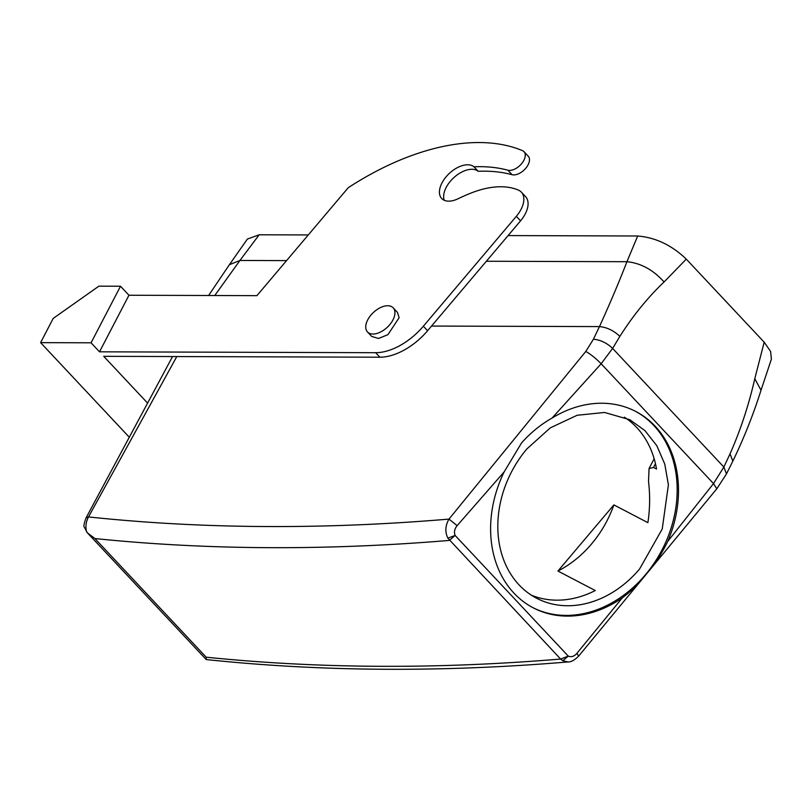 <?xml version="1.0" encoding="UTF-8"?>
<svg xmlns="http://www.w3.org/2000/svg" width="812" height="812" viewBox="0 0 812 812"><rect width="100%" height="100%" fill="white"/><g stroke="black" fill="none" stroke-linecap="round" stroke-linejoin="round"><path stroke-width="1.22" d="M259.16 234.79L247.386 239.063L229.39 264.702L239.926 260.469L259.16 234.79L308.286 234.942M86.64 532.033C85.29 526.998 85.91 521.964 88.498 516.929L86.021 517.985C84.194 523.202 83.545 526.115 84.072 526.734L87.32 532.784L94.913 538.549L206.157 657.182L206.197 659.527L206.745 659.608C321.369 671.686 441.799 672.478 568.014 661.953L562.797 660.704L560.615 659.05L447.879 538.153C444.885 531.962 445.25 525.608 448.975 519.101L585.787 351.444L593.43 339.213L599.459 326.597C609.741 304.043 618.906 282.414 626.945 261.708L637.684 235.998L508.079 235.581M637.684 235.998C655.599 237.5 671.788 245.204 686.272 259.119L764.183 342.187L770.598 351.423L771.4 359.127L761.027 390.227L754.784 378.727L764.183 342.187M655.457 463.693L653.498 467.468L656.532 469.052A100.698 80.723 117.6 0 0 624.367 417.185M639.551 569.05L662.227 529.028L668.398 484.825L664.754 464.058L656.796 445.666L644.941 430.624L629.828 419.723L604.595 412.466L577.119 415.277L550.292 427.863L526.897 448.914A100.698 80.723 117.6 0 0 536.62 598.241A100.698 80.723 117.6 0 0 639.551 569.05M531.413 595.206A100.698 80.723 117.6 0 0 595.267 590.537L557.925 571.039A100.698 80.723 117.6 0 0 591.532 543.979C601.316 532.357 608.767 519.325 613.882 504.902L647.885 522.654C649.965 508.972 650.179 495.239 648.524 481.455L649.052 468.534L653.498 467.468M176.793 356.559L88.498 516.929A3005.689 1729.895 -43.2 0 0 448.975 519.101L457.136 525.648L504.171 471.873A110.767 88.802 117.6 0 0 533.291 607.863A110.767 88.802 117.6 0 0 622.317 597.855C630.873 591.451 638.577 583.889 645.398 575.17C654.32 565.091 661.76 553.835 667.738 541.391A110.767 88.802 117.6 0 0 635.826 411.491A110.767 88.802 117.6 0 0 552.079 418.048L601.144 363.756L612.613 348.419L619.861 336.391C633.005 315.655 647.732 297.527 664.064 281.977L686.272 259.119M667.738 541.391L713.515 483.587L723.857 467.042L730.029 453.857C740.473 430.269 748.725 405.229 754.784 378.727M557.925 571.039L613.882 504.902M532.621 607.508A110.767 88.802 117.6 0 0 645.185 575.048A110.767 88.802 117.6 0 0 635.157 411.146M214.764 295.517L239.926 260.469L286.565 260.611M578.621 656.147L716.813 488.783L726.496 473.883L723.857 467.042L612.613 348.419C606.848 342.928 600.454 339.863 593.43 339.213M87.32 532.784L206.197 659.527M504.171 471.873L521.487 443.017C530.388 432.938 540.589 424.615 552.079 418.048M716.813 488.783L713.515 483.587L601.144 363.756C595.906 358.417 590.791 354.316 585.787 351.444M568.014 661.953C570.978 662.125 574.52 660.176 578.641 656.126L576.896 653.356L622.317 597.855M94.913 538.549A3020.792 1738.593 -43.2 0 0 449.371 540.416L455.126 535.443C453.847 532.134 454.527 528.876 457.136 525.648M562.797 660.704L568.278 656.116C571.293 657.375 574.165 656.451 576.896 653.356M516.33 216.327L423.356 326.221L427.579 330.728L520.563 220.834L516.33 216.327A25.172 14.484 -43.2 0 0 521.365 192.15A25.172 14.484 -43.2 0 0 518.371 190.079A90.619 52.161 136.8 0 0 470.696 193.185A156.077 89.827 136.8 0 0 458.1 198.747A22.655 13.043 136.8 0 1 441.657 198.463A22.655 13.043 136.8 0 1 458.272 167.201A22.655 13.043 136.8 0 1 473.985 166.795L478.207 171.302A201.386 115.903 136.8 0 1 512.078 174.702A12.586 7.247 136.8 0 0 525.506 168.561A12.586 7.247 136.8 0 0 528.247 156.208L524.024 151.702A12.586 7.247 136.8 0 1 521.284 164.054A12.586 7.247 136.8 0 1 507.845 170.195L512.078 174.702M427.579 330.728A50.344 28.978 136.8 0 1 379.874 357.209L103.733 356.326L147.287 402.772M444.245 200.28A22.655 13.043 136.8 0 1 462.495 171.697A22.655 13.043 136.8 0 1 478.207 171.302M521.365 192.15L525.587 196.656A25.172 14.484 136.8 0 1 520.563 220.834M206.157 657.182A3020.792 1738.593 136.8 0 0 560.615 659.05L568.278 656.116L455.126 535.443L447.879 538.153M423.356 326.221A50.344 28.978 136.8 0 1 375.641 352.702L379.874 357.209M91.066 342.806L120.511 286.24L98.881 286.169L53.216 318.405L40.6 342.644L91.066 342.806L99.511 351.819L375.641 352.702M40.6 342.644L128.976 436.897M120.511 286.24L128.956 295.243L256.917 295.659L348.277 187.673A226.558 130.397 136.8 0 1 522.502 150.656A12.586 7.247 136.8 0 1 524.024 151.702M473.985 166.795A201.386 115.903 136.8 0 1 507.845 170.195M99.511 351.819L128.956 295.243M367.481 331.946L371.713 336.452L378.585 338.462L387.943 334.656L399.159 317.654L397.413 312.346L393.191 307.839A17.62 10.14 -43.2 0 0 376.961 309.626A17.62 10.14 -43.2 0 0 365.735 326.637A17.62 10.14 -43.2 0 0 367.481 331.946A17.62 10.14 -43.2 0 0 383.711 330.159A17.62 10.14 -43.2 0 0 394.936 313.148A17.62 10.14 -43.2 0 0 393.191 307.839M664.064 281.977C653.234 269.868 640.871 263.108 626.945 261.708L486.358 261.251M619.861 336.391C613.73 330.555 606.919 327.287 599.459 326.597L431.537 326.059M726.486 473.893L732.84 461.125L730.029 453.857M761.027 390.227L761.027 390.227C753.272 414.678 743.873 438.318 732.84 461.125M654.157 458.729L649.052 468.534M208.603 295.497L229.39 264.702M86.011 517.985L172.55 356.539"/></g></svg>
